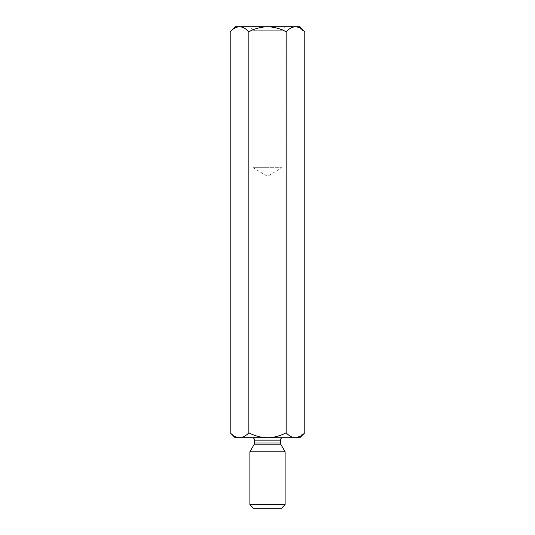 <?xml version="1.0" encoding="UTF-8"?>
<svg xmlns="http://www.w3.org/2000/svg" width="535" height="535" viewBox="0 0 535 535"><rect width="100%" height="100%" fill="white"/><g stroke="black" fill="none" stroke-linecap="round" stroke-linejoin="round"><path stroke-width="0.4" stroke-dasharray="2.67 2.01" d="M230.21 31.746C233.113 28.622 236.216 26.957 239.533 26.75C242.803 26.944 245.913 28.609 248.855 31.746C254.687 28.616 260.899 26.951 267.5 26.75C274.087 26.951 280.3 28.616 286.145 31.746L286.145 432.788C289.047 435.911 292.157 437.577 295.467 437.784L267.5 437.784C274.087 437.583 280.3 435.918 286.145 432.788M286.145 31.746C289.047 28.622 292.157 26.957 295.467 26.75L299.794 26.75M296.758 26.85L304.789 31.746M296.758 437.683L304.789 432.788M248.855 31.746L248.855 432.788C254.687 435.918 260.899 437.583 267.5 437.784L239.533 437.784C242.803 437.597 245.913 435.931 248.855 432.788M230.21 432.788C233.113 435.911 236.216 437.577 239.533 437.784L235.206 437.784M252.232 437.784L282.768 437.784L252.232 437.784M281.591 508.25L253.409 508.25M285.115 504.726L249.885 504.726M285.115 451.794L249.885 451.794M285.463 26.75L249.537 26.75L285.463 26.75L281.938 30.274L253.062 30.274L281.938 30.274L281.938 167.676L267.5 167.676L281.938 167.676L267.5 176.356L253.062 167.676L267.5 167.676L253.062 167.676L253.062 30.274L249.537 26.75M235.206 26.75L295.467 26.75M299.794 437.784L295.467 437.784M280.42 440.138L254.58 440.138M280.42 443.027L254.58 443.027M254.265 444.204L280.735 444.204"/><path stroke-width="0.8" d="M230.21 31.746L235.206 26.75L239.533 26.75C242.843 26.957 245.953 28.622 248.855 31.746C254.687 28.616 260.899 26.951 267.5 26.75L239.533 26.75C236.256 26.944 233.146 28.609 230.21 31.746L230.21 432.788C233.146 435.931 236.256 437.597 239.533 437.784C242.843 437.577 245.953 435.911 248.855 432.788C254.687 435.918 260.899 437.583 267.5 437.784C274.087 437.583 280.3 435.918 286.145 432.788L286.145 31.746C289.087 28.609 292.197 26.944 295.467 26.75L296.758 26.85M304.789 31.746C301.887 28.622 298.784 26.957 295.467 26.75L299.794 26.75L304.789 31.746L304.789 432.788C301.887 435.911 298.784 437.577 295.467 437.784L296.758 437.683M248.855 31.746L248.855 432.788M230.21 432.788L235.206 437.784L295.467 437.784C292.197 437.597 289.087 435.931 286.145 432.788M295.467 26.75L267.5 26.75C274.087 26.951 280.3 28.616 286.145 31.746M252.232 437.784C253.657 437.924 254.439 438.707 254.58 440.138L254.265 444.204L249.885 451.794L285.115 451.794L285.115 504.726L249.885 504.726L253.409 508.25L281.591 508.25L285.115 504.726M249.885 451.794L249.885 504.726M295.467 437.784L299.794 437.784L304.789 432.788M254.58 440.138L280.42 440.138C280.547 438.72 281.33 437.938 282.768 437.784M254.58 443.027L280.42 443.027L280.735 444.204L254.265 444.204M280.42 440.138L280.42 443.027M280.735 444.204L285.115 451.794"/></g></svg>
